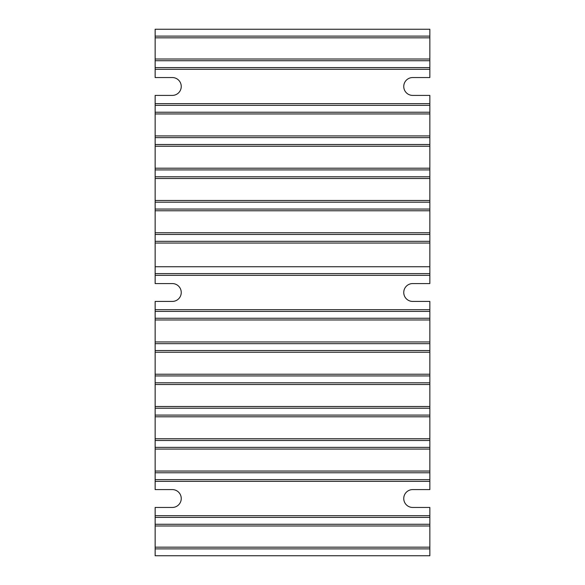 <?xml version="1.0" encoding="UTF-8"?>
<svg xmlns="http://www.w3.org/2000/svg" width="585" height="585" viewBox="0 0 585 585"><rect width="100%" height="100%" fill="white"/><g stroke="black" fill="none" stroke-linecap="round" stroke-linejoin="round"><path stroke-width="0.44" stroke-dasharray="2.92 2.19" d="M155.149 95.406L155.149 283.571L172.319 283.571A8.929 8.929 0 0 1 181.248 292.5A8.929 8.929 0 0 1 172.319 301.429L155.149 301.429L155.149 489.594L172.319 489.594A8.929 8.929 0 0 1 181.248 498.522A8.929 8.929 0 0 1 172.319 507.451L155.149 507.451L155.149 555.75L429.851 555.75L429.851 507.451L412.681 507.451A8.929 8.929 0 0 1 403.752 498.522A8.929 8.929 0 0 1 412.681 489.594L429.851 489.594L429.851 301.429L412.681 301.429A8.929 8.929 0 0 1 403.752 292.5A8.929 8.929 0 0 1 412.681 283.571L429.851 283.571L429.851 95.406L412.681 95.406A8.929 8.929 0 0 1 403.752 86.478A8.929 8.929 0 0 1 412.681 77.549L429.851 77.549L429.851 29.25L155.149 29.25L155.149 77.549L172.319 77.549A8.929 8.929 0 0 1 181.248 86.478A8.929 8.929 0 0 1 172.319 95.406L155.149 95.406M429.851 60.723L155.149 60.723M429.851 105.366L155.149 105.366M429.851 137.643L155.149 137.643M429.851 144.51L155.149 144.51M429.851 169.921L155.149 169.921M429.851 176.787L155.149 176.787M429.851 202.191L155.149 202.191M429.851 209.064L155.149 209.064M429.851 234.468L155.149 234.468M429.851 241.334L155.149 241.334M429.851 266.745L155.149 266.745M429.851 311.388L155.149 311.388M429.851 318.255L155.149 318.255M429.851 343.666L155.149 343.666M429.851 350.532L155.149 350.532M429.851 375.936L155.149 375.936M429.851 382.809L155.149 382.809M429.851 408.213L155.149 408.213M429.851 415.079L155.149 415.079M429.851 440.49L155.149 440.49M429.851 447.357L155.149 447.357M429.851 472.768L155.149 472.768M429.851 517.411L155.149 517.411M429.851 524.277L155.149 524.277M429.851 548.884L155.149 548.884"/><path stroke-width="0.88" d="M429.851 37.835L429.851 77.549L412.681 77.549A8.929 8.929 0 0 0 403.752 86.478A8.929 8.929 0 0 0 412.681 95.406L429.851 95.406L429.851 283.571L412.681 283.571A8.929 8.929 0 0 0 403.752 292.5A8.929 8.929 0 0 0 412.681 301.429L429.851 301.429L429.851 311.388L155.149 311.388L155.149 301.429L172.319 301.429A8.929 8.929 0 0 0 181.248 292.5A8.929 8.929 0 0 0 172.319 283.571L155.149 283.571L155.149 95.406L172.319 95.406A8.929 8.929 0 0 0 181.248 86.478A8.929 8.929 0 0 0 172.319 77.549L155.149 77.549L155.149 29.25L429.851 29.25L429.851 37.835L155.149 37.835M429.851 311.388L429.851 489.594L412.681 489.594A8.929 8.929 0 0 0 403.752 498.522A8.929 8.929 0 0 0 412.681 507.451L429.851 507.451L429.851 524.277L155.149 524.277L155.149 507.451L172.319 507.451A8.929 8.929 0 0 0 181.248 498.522A8.929 8.929 0 0 0 172.319 489.594L155.149 489.594L155.149 311.388M155.149 548.884L155.149 555.75L429.851 555.75L429.851 525.988L155.149 525.988L155.149 548.884L429.851 548.884M155.149 524.277L155.149 525.988M429.851 60.723L155.149 60.723M429.851 67.589L155.149 67.589L429.851 67.589M429.851 105.366L155.149 105.366M429.851 112.232L155.149 112.232L429.851 112.232M429.851 137.643L155.149 137.643M429.851 144.51L155.149 144.51M429.851 169.921L155.149 169.921M429.851 176.787L155.149 176.787M429.851 202.191L155.149 202.191M429.851 209.064L155.149 209.064M429.851 234.468L155.149 234.468M429.851 241.334L155.149 241.334M429.851 266.745L155.149 266.745M429.851 273.612L155.149 273.612L429.851 273.612M429.851 318.255L155.149 318.255M429.851 343.666L155.149 343.666M429.851 350.532L155.149 350.532M429.851 375.936L155.149 375.936M429.851 382.809L155.149 382.809M429.851 408.213L155.149 408.213M429.851 415.079L155.149 415.079M429.851 440.49L155.149 440.49M429.851 447.357L155.149 447.357M429.851 472.768L155.149 472.768M429.851 479.634L155.149 479.634L429.851 479.634M429.851 517.411L155.149 517.411M429.851 524.277L429.851 525.988M429.851 36.116L155.149 36.116L429.851 36.116M429.851 103.647L155.149 103.647M429.851 69.308L155.149 69.308M429.851 309.67L155.149 309.67M429.851 275.33L155.149 275.33M429.851 515.692L155.149 515.692M429.851 481.353L155.149 481.353M429.851 59.012L155.149 59.012M429.851 113.951L155.149 113.951M429.851 135.925L155.149 135.925M429.851 146.228L155.149 146.228M429.851 168.202L155.149 168.202M429.851 178.498L155.149 178.498M429.851 200.48L155.149 200.48M429.851 210.775L155.149 210.775M429.851 232.757L155.149 232.757M429.851 243.053L155.149 243.053M429.851 319.973L155.149 319.973M429.851 341.947L155.149 341.947M429.851 352.243L155.149 352.243M429.851 374.224L155.149 374.224M429.851 384.521L155.149 384.521M429.851 406.502L155.149 406.502M429.851 416.798L155.149 416.798M429.851 438.772L155.149 438.772M429.851 449.075L155.149 449.075M429.851 471.049L155.149 471.049M429.851 547.165L155.149 547.165"/></g></svg>
